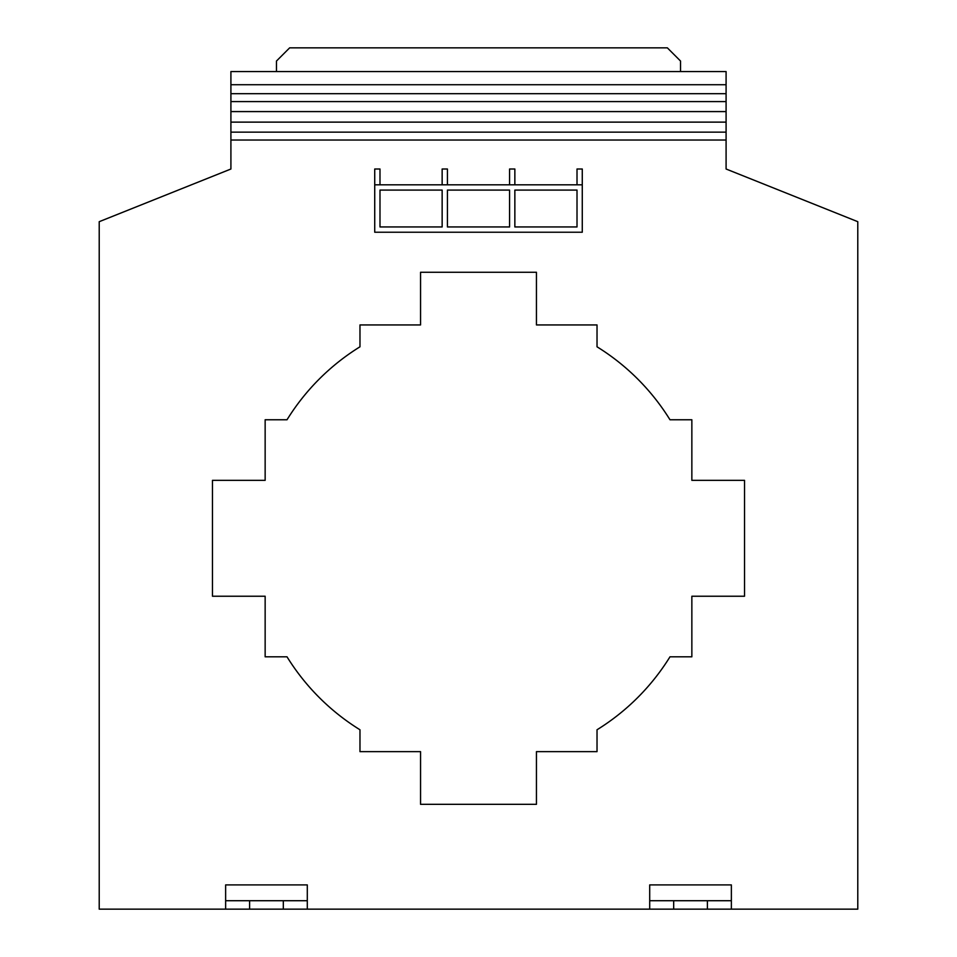 <?xml version="1.0" encoding="UTF-8"?>
<svg xmlns="http://www.w3.org/2000/svg" width="957" height="957" viewBox="0 0 957 957"><rect width="100%" height="100%" fill="white"/><g stroke="black" fill="none" stroke-linecap="round" stroke-linejoin="round"><path stroke-width="1.44" d="M442.146 169.006L442.146 184.821L447.421 184.821L447.421 169.006L442.146 169.006M379.989 184.821L379.989 169.006L374.725 169.006L374.725 184.821L442.146 184.821M726.088 84.73L230.912 84.73L230.912 71.56L726.088 71.56L726.088 140.033L230.912 140.033L230.912 169.006L99.217 221.689L99.217 909.15L225.637 909.15L225.637 884.914L307.293 884.914L307.293 900.716L283.32 900.716L283.32 909.15L249.61 909.15L249.61 900.716L283.32 900.716M283.32 909.15L673.68 909.15L673.68 900.716L707.39 900.716L707.39 909.15L673.68 909.15M707.39 909.15L857.783 909.15L857.783 221.689L726.088 169.006L726.088 140.033M447.421 184.821L509.579 184.821L509.579 169.006L514.854 169.006L514.854 184.821L582.275 184.821L582.275 232.228L374.725 232.228L374.725 184.821M577.011 184.821L577.011 169.006L582.275 169.006L582.275 184.821M673.68 900.716L649.707 900.716L649.707 884.914L731.363 884.914L731.363 900.716L707.39 900.716M420.554 272.267L536.446 272.267L536.446 324.937L597.024 324.937L597.024 346.805A225.206 225.206 0 0 1 669.984 419.764L691.851 419.764L691.851 480.342L744.534 480.342L744.534 596.235L691.851 596.235L691.851 656.813L669.984 656.813A225.206 225.206 0 0 1 597.024 729.772L597.024 751.64L536.446 751.64L536.446 804.323L420.554 804.323L420.554 751.64L359.976 751.64L359.976 729.772A225.206 225.206 0 0 1 287.016 656.813L265.149 656.813L265.149 596.235L212.466 596.235L212.466 480.342L265.149 480.342L265.149 419.764L287.016 419.764A225.206 225.206 0 0 1 359.976 346.805L359.976 324.937L420.554 324.937L420.554 272.267M726.088 132.138L230.912 132.138L230.912 140.033M726.088 122.125L230.912 122.125L230.912 132.138M726.088 93.678L230.912 93.678L230.912 122.125M230.912 84.73L230.912 93.678M726.088 111.586L230.912 111.586M726.088 101.586L230.912 101.586M509.579 184.821L514.854 184.821M447.421 190.084L447.421 226.953L509.579 226.953L509.579 190.084L447.421 190.084M514.854 190.084L514.854 226.953L577.011 226.953L577.011 190.084L514.854 190.084M379.989 226.953L442.146 226.953L442.146 190.084L379.989 190.084L379.989 226.953M731.363 900.716L731.363 909.15M249.61 900.716L225.637 900.716M307.293 909.15L307.293 900.716M649.707 900.716L649.707 909.15M225.637 909.15L249.61 909.15M680.523 71.56L680.523 61.021L667.352 47.85L289.648 47.85L276.477 61.021L276.477 71.56"/></g></svg>
